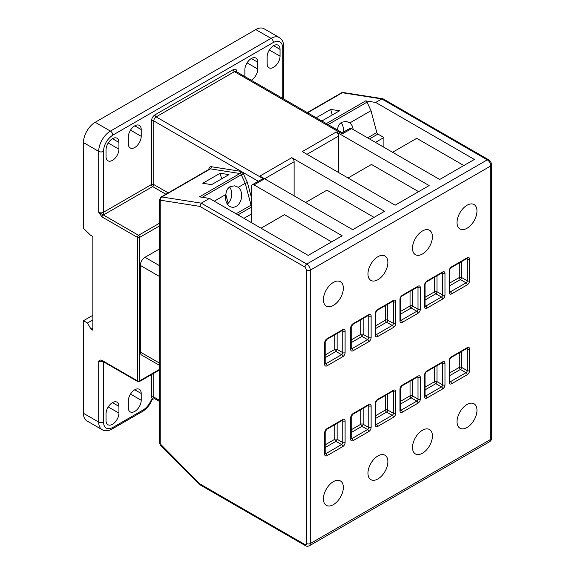<?xml version="1.0" encoding="UTF-8"?>
<svg xmlns="http://www.w3.org/2000/svg" width="575" height="575" viewBox="0 0 575 575"><rect width="100%" height="100%" fill="white"/><g stroke="black" fill="none" stroke-linecap="round" stroke-linejoin="round"><path stroke-width="0.86" d="M353.151 129.504A10.774 7.971 98.9 0 0 349.895 122.878L346.294 121.397L341.73 122.223C339.185 123.805 337.769 126.414 337.475 130.051M341.183 122.568A10.774 7.971 -81.1 0 1 343.081 132.351M128.318 400.94A9.121 5.261 -60 0 1 134.766 389.771A9.121 5.261 -60 0 1 139.322 389.318A9.121 5.261 -60 0 1 141.213 393.494L141.213 400.265A9.121 5.261 -60 0 1 137.231 409.436A9.121 5.261 -60 0 1 130.202 411.88A9.121 5.261 -60 0 1 128.318 407.704L128.318 400.94M134.766 125.832A9.121 5.261 120 0 0 128.318 137.001L128.318 143.764A9.121 5.261 120 0 0 130.202 147.94A9.121 5.261 120 0 0 137.231 145.497A9.121 5.261 120 0 0 141.213 136.325L141.213 129.555A9.121 5.261 120 0 0 139.322 125.379A9.121 5.261 120 0 0 134.766 125.832L141.213 129.555M251.239 80.241A9.121 5.261 120 0 0 257.772 69.029L257.772 62.258A9.121 5.261 120 0 0 255.882 58.082A9.121 5.261 120 0 0 251.325 58.535A9.121 5.261 120 0 0 244.878 69.704L244.878 76.468A9.121 5.261 120 0 0 244.878 76.568M333.378 305.418A14.088 8.136 120 0 0 342.585 292.998A14.088 8.136 120 0 0 340.422 281.707A14.088 8.136 120 0 0 333.378 282.411A14.088 8.136 120 0 0 324.171 294.824A14.088 8.136 120 0 0 326.334 306.116A14.088 8.136 120 0 0 333.378 305.418M333.378 504.656A14.088 8.136 120 0 0 342.585 492.243A14.088 8.136 120 0 0 340.422 480.952A14.088 8.136 120 0 0 333.378 481.649A14.088 8.136 120 0 0 324.171 494.062A14.088 8.136 120 0 0 326.334 505.353A14.088 8.136 120 0 0 333.378 504.656M267.152 56.846A9.121 5.261 -60 0 1 273.599 45.677A9.121 5.261 -60 0 1 278.156 45.224A9.121 5.261 -60 0 1 280.047 49.4L280.047 56.17A9.121 5.261 -60 0 1 276.065 65.342A9.121 5.261 -60 0 1 269.035 67.785A9.121 5.261 -60 0 1 267.152 63.609L267.152 56.846M106.044 149.859A9.121 5.261 -60 0 1 112.492 138.69A9.121 5.261 -60 0 1 117.048 138.237A9.121 5.261 -60 0 1 118.939 142.413L118.939 149.184A9.121 5.261 -60 0 1 114.957 158.355A9.121 5.261 -60 0 1 107.935 160.799A9.121 5.261 -60 0 1 106.044 156.623L106.044 149.859M106.044 413.799A9.121 5.261 -60 0 1 112.492 402.629A9.121 5.261 -60 0 1 117.048 402.177A9.121 5.261 -60 0 1 118.939 406.353L118.939 413.123A9.121 5.261 -60 0 1 114.957 422.294A9.121 5.261 -60 0 1 107.935 424.738A9.121 5.261 -60 0 1 106.044 420.562L106.044 413.799M467.008 205.261A14.088 8.136 -60 0 1 474.052 204.556A14.088 8.136 -60 0 1 476.215 215.848A14.088 8.136 -60 0 1 467.008 228.268A14.088 8.136 -60 0 1 459.964 228.965A14.088 8.136 -60 0 1 457.801 217.673A14.088 8.136 -60 0 1 467.008 205.261M422.467 230.978A14.088 8.136 -60 0 1 429.511 230.273A14.088 8.136 -60 0 1 431.667 241.565A14.088 8.136 -60 0 1 422.467 253.985A14.088 8.136 -60 0 1 415.423 254.682A14.088 8.136 -60 0 1 413.26 243.39A14.088 8.136 -60 0 1 422.467 230.978M377.919 256.694A14.088 8.136 -60 0 1 384.97 255.99A14.088 8.136 -60 0 1 387.126 267.282A14.088 8.136 -60 0 1 377.919 279.702A14.088 8.136 -60 0 1 370.875 280.399A14.088 8.136 -60 0 1 368.719 269.107A14.088 8.136 -60 0 1 377.919 256.694M377.919 455.932A14.088 8.136 -60 0 1 384.97 455.235A14.088 8.136 -60 0 1 387.126 466.526A14.088 8.136 -60 0 1 377.919 478.939A14.088 8.136 -60 0 1 370.875 479.636A14.088 8.136 -60 0 1 368.719 468.345A14.088 8.136 -60 0 1 377.919 455.932M422.467 430.215A14.088 8.136 -60 0 1 429.511 429.518A14.088 8.136 -60 0 1 431.667 440.809A14.088 8.136 -60 0 1 422.467 453.222A14.088 8.136 -60 0 1 415.423 453.919A14.088 8.136 -60 0 1 413.26 442.628A14.088 8.136 -60 0 1 422.467 430.215M467.008 404.498A14.088 8.136 -60 0 1 474.052 403.801A14.088 8.136 -60 0 1 476.215 415.092A14.088 8.136 -60 0 1 467.008 427.505A14.088 8.136 -60 0 1 459.964 428.202A14.088 8.136 -60 0 1 457.801 416.911A14.088 8.136 -60 0 1 467.008 404.498M225.882 194.472A10.774 7.971 98.9 0 0 231.933 207.201A10.774 7.971 98.9 0 0 236.21 206.332A10.774 7.971 98.9 0 0 241.572 197.124A10.774 7.971 98.9 0 0 238.302 187.306L234.701 185.826L230.137 186.652C227.592 188.233 226.176 190.842 225.882 194.472L214.267 201.185M227.355 204.06A10.774 7.971 98.9 0 0 229.59 186.997M92.848 315.301L83.468 320.713L87.45 323.013L90.972 329.108L92.848 328.023M90.972 329.108L92.848 330.187L92.848 236.526L90.498 235.168L83.468 228.311L83.468 142.593A16.574 9.574 120 0 1 95.191 122.288L255.782 29.569A16.574 9.574 120 0 1 264.069 28.75L279.306 37.547A16.574 9.574 -60 0 0 271.019 38.367L255.782 29.569M83.468 320.713L83.468 413.296A16.574 9.574 120 0 0 86.904 420.886L102.142 429.683A16.574 9.574 -60 0 1 98.706 422.093L98.706 361.186C99.468 360.036 100.567 359.77 102.019 360.396A1.66 0.956 120 0 0 102.364 361.15L137.734 381.57A1.66 0.956 -60 0 1 137.389 380.808L137.389 237.338L102.019 216.919L98.706 212.297L98.706 151.39L83.468 142.593M154.531 398.597L151.297 399.855A13.261 7.655 120 0 1 150.492 401.666C148.587 405.397 146.143 408.164 143.175 409.953L112.772 427.505C107.115 430.086 103.989 428.282 103.392 422.093L103.392 361.747M152.353 399.244L151.455 397.052L151.455 374.605M261.057 228.196L284.496 214.662L331.617 241.867M374.052 217.372L326.931 190.167L305.598 202.479M243.944 218.32L251.678 213.85L251.678 222.784M294.113 195.852L294.113 161.74L264.572 178.796M489.771 441.629C490.971 440.716 491.553 439.616 491.532 438.337A2.487 1.438 0 0 1 490.806 439.35L310.284 543.569A4.974 2.868 60 0 1 309.257 545.848L489.771 441.629A4.974 2.868 -120 0 0 490.806 439.35L490.806 165.938L310.284 270.157L310.284 543.569A2.487 1.438 0 0 1 306.77 543.569L306.77 270.157L305.009 267.116L199.827 206.382L201.272 203.162L209.48 198.425L308.178 255.408L342.168 235.779L254.021 184.884A3.313 1.912 -120 0 0 252.36 184.726A3.313 1.912 -120 0 0 251.678 186.243L251.678 213.85M291.769 157.679L259.886 176.087L352.719 229.691L384.603 211.284L291.769 157.679A3.313 1.912 60 0 1 294.113 161.74M351.548 128.577L342.29 133.925C342.29 132.466 342.29 132.466 342.29 133.925C342.29 132.466 342.29 132.466 342.29 133.925L234.449 71.667A3.313 1.912 -60 0 1 236.102 71.501L342.29 132.803L349.887 128.419A3.313 1.912 60 0 1 351.548 128.577L439.695 179.472L474.389 159.44L375.698 102.458L381.793 98.936L342.305 92.74L307.596 112.779M383.899 147.257L383.899 137.511L377.919 134.061A1.66 0.956 60 0 1 376.819 132.537L370.997 110.695L367.051 102.142A1.66 0.956 -120 0 0 365.7 100.891L375.698 102.458M463.845 165.528L416.724 138.323L392.574 152.267M383.899 137.511L375.461 142.384M336.31 131.963L302.313 151.592L395.154 205.189L429.144 185.567L336.31 131.963A3.313 1.912 60 0 1 338.653 136.023L307.007 154.294M102.019 216.919A1.66 0.956 -60 0 1 103.191 214.885L98.706 212.297A3.313 1.912 0 0 0 103.392 212.297L103.392 151.39A3.313 1.912 180 0 1 98.706 151.39A16.574 9.574 -60 0 1 110.429 131.086L95.191 122.288M102.86 361.438A3.313 1.912 180 0 1 98.706 361.186L102.364 361.15M200.122 484.869L199.827 483.855L305.009 544.59A2.487 1.438 -60 0 0 305.526 545.725L200.122 484.869M159.519 248.925L145.008 257.298A6.634 3.831 120 0 0 140.322 265.42L140.322 352.051A6.634 3.831 120 0 0 141.694 355.084L159.519 365.377M418.6 191.655L371.472 164.45L348.033 177.984M209.48 198.425L199.482 196.851L239.926 173.506A1.66 1.229 98.9 0 0 240.695 171.321L243.39 173.837L247.437 182.598L251.678 198.497M211.607 184.64L228.958 174.62L220.146 173.24L202.795 183.252L211.607 184.64M338.653 172.572L338.653 136.023M251.678 205.455L251.045 205.153L245.223 183.31L247.437 182.598M220.146 173.24L221.641 178.847M225.853 194.638L228.167 203.327M238.302 187.306L245.223 183.31L241.27 174.757L243.39 173.837M370.997 110.695L349.895 122.878M321.252 120.664L322.165 120.808L339.516 110.788L330.704 109.408L316.228 117.76M491.532 438.337L491.532 164.924A2.487 1.438 180 0 1 490.806 165.938A4.974 2.868 -120 0 0 487.284 159.85A2.487 1.438 120 0 1 488.527 159.721L383.122 98.871L381.793 98.936L487.284 159.85L306.77 264.069L201.272 203.162L161.791 196.959A2.487 1.84 98.9 0 0 160.633 200.229L160.245 200.639L160.245 443.9L199.827 483.855M102.019 360.396L137.389 380.808A1.66 0.956 0 0 0 139.732 380.808L139.732 237.338A1.66 0.956 180 0 1 137.389 237.338A1.66 0.956 -60 0 1 138.561 235.304L103.191 214.885L104.571 214.324A1.66 0.956 -120 0 1 103.392 212.297L151.455 184.546L151.455 120.937C151.663 118.349 152.835 116.315 154.97 114.842L233.27 69.632A1.66 0.956 -120 0 0 234.449 71.667L156.141 116.876L263.982 179.134L260.669 179.925L252.36 184.726M332.199 115.014L330.704 109.408M87.45 323.013L92.848 319.901M263.982 179.134L254.021 184.884M325.048 453.711L325.191 453.632A1.66 0.956 180 0 1 324.702 454.308A3.313 1.912 120 0 0 327.046 455.659L342.757 446.588A3.313 1.912 120 0 0 345.101 442.534A1.66 0.956 180 0 1 342.757 442.534L342.757 420.871L342.067 420.476M324.702 454.308L324.702 432.652A1.66 0.956 0 0 0 325.191 431.976L326.708 429.345A1.66 0.956 -120 0 0 327.046 428.591A3.313 1.912 120 0 0 324.702 432.652M327.046 428.591L342.757 419.52A3.313 1.912 120 0 1 345.101 420.871L345.101 442.534M402.306 322.338C400.89 322.985 400.107 322.532 399.956 320.987L399.956 299.331C400.107 297.606 400.89 296.254 402.306 295.27L418.011 286.199C419.427 285.552 420.21 285.998 420.354 287.55L420.354 309.206C420.21 310.931 419.427 312.283 418.011 313.267L402.306 322.338A1.66 0.956 -120 0 0 401.134 320.304A1.66 0.956 -60 0 1 400.452 320.447M451.533 293.911C450.117 294.565 449.341 294.113 449.19 292.56L449.19 270.904C449.334 269.186 450.117 267.828 451.533 266.843L467.245 257.772C468.661 257.126 469.437 257.578 469.588 259.131L469.588 280.787C469.437 282.505 468.661 283.856 467.245 284.848L451.533 293.911A1.66 0.956 -120 0 0 450.362 291.884A1.66 0.956 -60 0 1 449.686 292.028M451.533 383.791C450.117 384.438 449.341 383.985 449.19 382.433L449.19 360.777C449.334 359.059 450.117 357.707 451.533 356.716L467.245 347.652C468.661 346.998 469.437 347.451 469.588 349.003L469.588 370.659C469.437 372.377 468.661 373.736 467.245 374.72L451.533 383.791A1.66 0.956 -120 0 0 450.362 381.757A1.66 0.956 -60 0 1 449.686 381.901M444.971 384.869C444.827 386.594 444.044 387.945 442.628 388.93L426.916 398.001C425.5 398.647 424.724 398.195 424.573 396.649L424.573 374.993C424.724 373.268 425.5 371.917 426.916 370.933L442.628 361.862C444.044 361.215 444.827 361.661 444.971 363.213L444.971 384.869A1.66 0.956 180 0 1 442.628 384.869A1.66 0.956 -60 0 1 441.456 386.903L425.744 395.967A1.66 0.956 60 0 1 426.916 398.001M420.354 399.086C420.21 400.804 419.427 402.155 418.011 403.147L402.306 412.21C400.89 412.864 400.107 412.412 399.956 410.859L399.956 389.203C400.107 387.485 400.89 386.127 402.306 385.142L418.011 376.072C419.427 375.425 420.21 375.878 420.354 377.43L420.354 399.086A1.66 0.956 180 0 1 418.011 399.086A1.66 0.956 -60 0 1 416.839 401.113L401.134 410.183A1.66 0.956 60 0 1 402.306 412.21M395.737 413.296C395.593 415.013 394.809 416.365 393.393 417.357L377.689 426.427C376.273 427.074 375.489 426.621 375.346 425.069L375.346 403.413C375.489 401.695 376.273 400.344 377.689 399.352L393.393 390.288C394.809 389.634 395.593 390.087 395.737 391.64L395.737 413.296A1.66 0.956 180 0 1 393.393 413.296A1.66 0.956 -60 0 1 392.222 415.323L376.517 424.393A1.66 0.956 60 0 1 377.689 426.427M426.916 308.128C425.5 308.775 424.724 308.322 424.573 306.77L424.573 285.114C424.724 283.396 425.5 282.045 426.916 281.053L442.628 271.989C444.044 271.335 444.827 271.788 444.971 273.341L444.971 294.997C444.827 296.714 444.044 298.073 442.628 299.058L426.916 308.128A1.66 0.956 -120 0 0 425.744 306.094A1.66 0.956 -60 0 1 425.069 306.238M377.689 336.548C376.273 337.202 375.489 336.749 375.346 335.196L375.346 313.54C375.489 311.822 376.273 310.464 377.689 309.479L393.393 300.409C394.809 299.762 395.593 300.215 395.737 301.767L395.737 323.423C395.593 325.141 394.809 326.492 393.393 327.484L377.689 336.548A1.66 0.956 -120 0 0 376.517 334.521A1.66 0.956 -60 0 1 375.834 334.664M363.156 318.428L363.156 334.384L368.776 337.633L368.776 315.977A1.66 0.956 0 0 0 371.127 315.977A3.313 1.912 120 0 0 368.776 314.626L353.072 323.689A3.313 1.912 120 0 0 350.728 327.75L350.728 349.406A3.313 1.912 120 0 0 353.072 350.764A1.66 0.956 -120 0 0 351.9 348.73L367.605 339.66L361.977 336.411L351.21 342.628M371.127 315.977L371.127 337.633A3.313 1.912 120 0 1 368.776 341.694L353.072 350.764M327.046 338.718L342.757 329.647A1.66 0.956 -120 0 1 342.412 330.402L326.708 339.473A1.66 0.956 -120 0 0 327.046 338.718A3.313 1.912 120 0 0 324.702 342.772L324.702 364.435A3.313 1.912 120 0 0 327.046 365.786A1.66 0.956 -120 0 0 325.874 363.752L341.586 354.689L335.958 351.44L325.191 357.657M337.13 333.457L337.13 349.406L342.757 352.655L342.757 330.999A1.66 0.956 0 0 0 345.101 330.999A3.313 1.912 120 0 0 342.757 329.647M345.101 330.999L345.101 352.655A1.66 0.956 180 0 1 342.757 352.655A1.66 0.956 -60 0 1 341.586 354.689A1.66 0.956 -120 0 1 342.757 356.716A3.313 1.912 120 0 0 345.101 352.655M342.757 356.716L327.046 365.786M353.072 413.569A3.313 1.912 120 0 0 350.728 417.622A1.66 0.956 0 0 0 351.21 416.947L352.727 414.323A1.66 0.956 -120 0 0 353.072 413.569L368.776 404.498A3.313 1.912 120 0 1 371.127 405.849L371.127 427.505A1.66 0.956 180 0 1 368.776 427.505L368.776 405.849L368.093 405.454M351.073 438.689L351.21 438.603A1.66 0.956 180 0 1 350.728 439.286A3.313 1.912 120 0 0 353.072 440.637L368.776 431.566A3.313 1.912 120 0 0 371.127 427.505M350.728 439.286L350.728 417.622M83.468 413.296L98.706 422.093A3.313 1.912 0 0 0 103.392 422.093M103.392 151.39C103.989 144.512 107.115 139.1 112.772 135.147A3.313 1.912 -120 0 0 110.429 131.086L271.019 38.367A3.313 1.912 -120 0 1 273.362 42.428C279.019 39.855 282.145 41.659 282.742 47.847A3.313 1.912 0 0 0 283.712 46.489C283.583 42.162 282.109 39.179 279.306 37.547M269.337 49.989L280.047 56.17M273.599 45.677L280.047 49.4M108.237 143.002L118.939 149.184M112.492 138.69L118.939 142.413M112.492 402.629L118.939 406.353M118.939 413.123L108.237 406.942M112.772 135.147L273.362 42.428M282.742 47.847L282.742 98.426M143.175 409.953A3.313 1.912 60 0 1 142.485 411.477C147.071 408.617 150.384 404.347 152.418 398.669M112.772 427.505A3.313 1.912 60 0 1 112.089 429.029L142.485 411.477M233.27 69.632C235.412 68.641 236.584 69.316 236.792 71.667L236.792 71.897M104.571 214.324L152.627 186.58L165.888 194.235M159.519 223.208L138.561 235.304A1.66 0.956 -120 0 1 139.732 237.338L159.519 225.91M159.519 369.387L139.732 380.808A1.66 0.956 -120 0 1 139.387 381.57L137.734 381.57M306.77 543.569C306.655 544.733 306.072 545.071 305.009 544.59M199.827 206.382L160.633 200.229M153.798 373.247L153.798 397.052L159.519 400.358M258.326 181.283L153.798 120.937A3.313 1.912 -60 0 1 156.141 116.876A1.66 0.956 60 0 1 154.97 114.842M168.231 192.884L153.798 184.546A1.66 0.956 0 0 0 151.455 184.546A1.66 0.956 -120 0 0 152.627 186.58A1.66 0.956 120 0 0 153.798 184.546L153.798 120.937A1.66 0.956 0 0 0 151.455 120.937M159.519 401.479L154.488 398.568A3.313 1.912 -60 0 1 153.798 397.052A1.66 0.956 0 0 0 151.455 397.052M159.519 363.134L140.322 352.051M140.322 265.42L159.519 276.503M159.519 265.679L145.008 257.298M375.346 335.196A1.66 0.956 0 0 0 375.827 334.521L375.827 312.865A1.66 0.956 180 0 1 375.346 313.54M393.393 327.484A1.66 0.956 -120 0 0 392.222 325.45L376.517 334.521L375.827 334.125M395.737 323.423A1.66 0.956 180 0 1 393.393 323.423A1.66 0.956 -60 0 1 392.222 325.45L386.594 322.201A1.66 0.956 120 0 0 387.766 320.174L387.766 304.218M395.737 301.767A1.66 0.956 180 0 1 393.393 301.767L393.393 323.423L387.766 320.174A1.66 0.956 0 0 0 385.423 320.174A1.66 0.956 -120 0 0 386.594 322.201L375.827 328.418M393.393 300.409A1.66 0.956 60 0 1 393.048 301.171L393.048 301.005M393.178 301.106A1.66 0.956 -60 0 1 393.393 301.767L392.711 301.365M377.689 309.479A1.66 0.956 60 0 1 377.344 310.241L393.048 301.171M424.573 306.77A1.66 0.956 0 0 0 425.062 306.094L425.062 284.438A1.66 0.956 180 0 1 424.573 285.114M442.628 299.058A1.66 0.956 -120 0 0 441.456 297.023L425.744 306.094L425.062 305.699M444.971 294.997A1.66 0.956 180 0 1 442.628 294.997A1.66 0.956 -60 0 1 441.456 297.023L435.828 293.782A1.66 0.956 120 0 0 437 291.748L437 275.799M444.971 273.341A1.66 0.956 180 0 1 442.628 273.341L442.628 294.997L437 291.748A1.66 0.956 0 0 0 434.657 291.748A1.66 0.956 -120 0 0 435.828 293.782L425.062 299.992M442.628 271.989A1.66 0.956 60 0 1 442.283 272.744L442.283 272.579M442.412 272.679A1.66 0.956 -60 0 1 442.628 273.341L441.938 272.945M426.916 281.053A1.66 0.956 60 0 1 426.578 281.815L442.283 272.744M306.77 270.157A2.487 1.438 0 0 0 310.284 270.157A4.974 2.868 60 0 0 306.77 264.069A2.487 1.438 -60 0 0 305.009 267.116M393.393 417.357A1.66 0.956 -120 0 0 392.222 415.323L386.594 412.074A1.66 0.956 120 0 0 387.766 410.047L387.766 394.091M395.737 391.64A1.66 0.956 180 0 1 393.393 391.64L393.393 413.296L387.766 410.047A1.66 0.956 0 0 0 385.423 410.047A1.66 0.956 -120 0 0 386.594 412.074L375.827 418.291M393.393 390.288A1.66 0.956 60 0 1 393.048 391.043L393.048 390.878M393.178 390.978A1.66 0.956 -60 0 1 393.393 391.64L392.711 391.244M377.689 399.352A1.66 0.956 60 0 1 377.344 400.114L393.048 391.043M375.346 403.413A1.66 0.956 0 0 0 375.827 402.737C376.187 401.228 376.69 400.351 377.344 400.114M375.346 425.069A1.66 0.956 0 0 0 375.827 424.393L375.827 402.737M375.827 423.998L376.517 424.393A1.66 0.956 -60 0 1 375.834 424.537M418.011 403.147A1.66 0.956 -120 0 0 416.839 401.113L411.211 397.864A1.66 0.956 120 0 0 412.383 395.837L412.383 379.881M420.354 377.43A1.66 0.956 180 0 1 418.011 377.43L418.011 399.086L412.383 395.837A1.66 0.956 0 0 0 410.04 395.837A1.66 0.956 -120 0 0 411.211 397.864L400.444 404.081M418.011 376.072A1.66 0.956 60 0 1 417.666 376.833L417.666 376.668M417.795 376.769A1.66 0.956 -60 0 1 418.011 377.43L417.321 377.027M402.306 385.142A1.66 0.956 60 0 1 401.961 385.897L417.666 376.833M399.956 389.203A1.66 0.956 0 0 0 400.444 388.527L401.961 385.897M399.956 410.859A1.66 0.956 0 0 0 400.444 410.183L400.444 388.527M400.444 409.788L401.134 410.183A1.66 0.956 -60 0 1 400.452 410.327M442.628 388.93A1.66 0.956 -120 0 0 441.456 386.903L435.828 383.654A1.66 0.956 120 0 0 437 381.62L437 365.671M444.971 363.213A1.66 0.956 180 0 1 442.628 363.213L442.628 384.869L437 381.62A1.66 0.956 0 0 0 434.657 381.62A1.66 0.956 -120 0 0 435.828 383.654L425.062 389.872M442.412 362.559A1.66 0.956 -60 0 1 442.628 363.213L441.938 362.818M442.628 361.862A1.66 0.956 60 0 1 442.283 362.617L442.283 362.458M426.916 370.933A1.66 0.956 60 0 1 426.578 371.687L442.283 362.617M424.573 374.993A1.66 0.956 0 0 0 425.062 374.311C425.414 372.801 425.924 371.924 426.578 371.687M424.573 396.649A1.66 0.956 0 0 0 425.062 395.967L425.062 374.311M425.062 395.571L425.744 395.967A1.66 0.956 -60 0 1 425.069 396.11M449.19 382.433A1.66 0.956 0 0 0 449.679 381.757L449.679 360.101A1.66 0.956 180 0 1 449.19 360.777M467.245 374.72A1.66 0.956 -120 0 0 466.073 372.686L450.362 381.757L449.679 381.362M469.588 370.659A1.66 0.956 180 0 1 467.245 370.659A1.66 0.956 -60 0 1 466.073 372.686L460.446 369.445A1.66 0.956 120 0 0 461.617 367.411L461.617 351.462M469.588 349.003A1.66 0.956 180 0 1 467.245 349.003L467.245 370.659L461.617 367.411A1.66 0.956 0 0 0 459.274 367.411A1.66 0.956 -120 0 0 460.446 369.445L449.679 375.655M467.029 348.342A1.66 0.956 -60 0 1 467.245 349.003L466.555 348.608M467.245 347.652A1.66 0.956 60 0 1 466.9 348.407L466.9 348.242M451.533 356.716A1.66 0.956 60 0 1 451.195 357.478L466.9 348.407M449.19 292.56A1.66 0.956 0 0 0 449.679 291.884L449.679 270.228A1.66 0.956 180 0 1 449.19 270.904M467.245 284.848A1.66 0.956 -120 0 0 466.073 282.814L450.362 291.884L449.679 291.489M469.588 280.787A1.66 0.956 180 0 1 467.245 280.787A1.66 0.956 -60 0 1 466.073 282.814L460.446 279.565A1.66 0.956 120 0 0 461.617 277.538L461.617 261.582M469.588 259.131A1.66 0.956 180 0 1 467.245 259.131L467.245 280.787L461.617 277.538A1.66 0.956 0 0 0 459.274 277.538A1.66 0.956 -120 0 0 460.446 279.565L449.679 285.782M467.245 257.772A1.66 0.956 60 0 1 466.9 258.534L466.9 258.369M467.029 258.47A1.66 0.956 -60 0 1 467.245 259.131L466.555 258.728M451.533 266.843A1.66 0.956 60 0 1 451.195 267.605L466.9 258.534M399.956 320.987A1.66 0.956 0 0 0 400.444 320.304L400.444 298.648A1.66 0.956 180 0 1 399.956 299.331M418.011 313.267A1.66 0.956 -120 0 0 416.839 311.24L401.134 320.304L400.444 319.908M420.354 309.206A1.66 0.956 180 0 1 418.011 309.206A1.66 0.956 -60 0 1 416.839 311.24L411.211 307.992A1.66 0.956 120 0 0 412.383 305.957L412.383 290.008M420.354 287.55A1.66 0.956 180 0 1 418.011 287.55L418.011 309.206L412.383 305.957A1.66 0.956 0 0 0 410.04 305.957A1.66 0.956 -120 0 0 411.211 307.992L400.444 314.209M418.011 286.199A1.66 0.956 60 0 1 417.666 286.954L417.666 286.796M417.795 286.896A1.66 0.956 -60 0 1 418.011 287.55L417.321 287.155M402.306 295.27A1.66 0.956 60 0 1 401.961 296.024L417.666 286.954M160.633 444.755A2.487 0.855 134.9 0 0 160.633 445.503L200.007 484.783M160.245 443.9A2.487 1.438 180 0 1 159.519 442.887L160.633 445.503M160.245 200.639A2.487 1.438 180 0 1 159.519 199.626L159.519 442.887M159.519 199.626L160.935 197.096A3.313 1.912 60 0 1 161.791 196.959L210.436 168.87L239.926 173.506A1.66 0.956 -120 0 1 241.27 174.757L202.256 197.29M208.89 169.402L208.89 169.172C208.977 167.397 209.746 166.57 211.205 166.692L240.695 171.321M237.964 214.87L251.678 206.95M160.935 197.096L209.58 169.007A3.313 1.912 -120 0 1 210.436 168.87A1.66 1.229 98.9 0 0 211.205 166.692M375.827 325.709L385.423 320.174L385.423 305.569M425.062 297.289L434.657 291.748L434.657 277.15M375.827 415.588L385.423 410.047L385.423 395.449M400.444 401.372L410.04 395.837L410.04 381.232M425.062 387.162L434.657 381.62L434.657 367.022M449.679 372.952L459.274 367.411L459.274 352.813M449.679 283.072L459.274 277.538L459.274 262.94M400.444 311.499L410.04 305.957L410.04 291.36M236.088 213.785L251.045 205.153M368.561 315.316A1.66 0.956 -60 0 1 368.776 315.977L368.093 315.582M351.21 348.335L351.9 348.73A1.66 0.956 -60 0 1 351.217 348.874M351.21 339.926L360.805 334.384L360.805 319.786M342.542 330.338A1.66 0.956 -60 0 1 342.757 330.999L342.067 330.603M325.191 363.357L325.874 363.752A1.66 0.956 -60 0 1 325.198 363.896M325.191 354.947L334.787 349.406L334.787 334.808M337.13 423.329L337.13 439.286L342.757 442.534A1.66 0.956 120 0 1 341.586 444.561L335.958 441.312L325.191 447.53M325.191 453.237L325.874 453.632L341.586 444.561A1.66 0.956 -120 0 1 342.757 446.588M325.191 444.82L334.787 439.286L334.787 424.681M363.156 408.308L363.156 424.257L368.776 427.505A1.66 0.956 120 0 1 367.605 429.539L361.977 426.291L351.21 432.508M351.21 438.207L351.9 438.603L367.605 429.539A1.66 0.956 -120 0 1 368.776 431.566M351.21 429.798L360.805 424.257L360.805 409.659M342.542 420.217A1.66 0.956 120 0 1 342.757 420.871A1.66 0.956 0 0 0 345.101 420.871M326.708 429.345L342.412 420.282A1.66 0.956 -120 0 0 342.757 419.52M335.958 441.312A1.66 0.956 120 0 0 337.13 439.286A1.66 0.956 0 0 0 334.787 439.286A1.66 0.956 60 0 0 335.958 441.312M327.046 455.659A1.66 0.956 -120 0 0 325.874 453.632A1.66 0.956 120 0 1 325.198 453.768M368.561 405.188A1.66 0.956 120 0 1 368.776 405.849A1.66 0.956 0 0 0 371.127 405.849M352.727 414.323L368.438 405.253A1.66 0.956 -120 0 0 368.776 404.498M361.977 426.291A1.66 0.956 120 0 0 363.156 424.257A1.66 0.956 0 0 0 360.805 424.257A1.66 0.956 60 0 0 361.977 426.291M353.072 440.637A1.66 0.956 -120 0 0 351.9 438.603A1.66 0.956 120 0 1 351.217 438.747M337.13 349.406A1.66 0.956 0 0 0 334.787 349.406A1.66 0.956 60 0 0 335.958 351.44A1.66 0.956 -60 0 0 337.13 349.406M326.708 339.473L325.191 342.096A1.66 0.956 180 0 1 324.702 342.772M324.702 364.435A1.66 0.956 0 0 0 325.191 363.752L325.191 342.096M360.805 334.384A1.66 0.956 -120 0 0 361.977 336.411A1.66 0.956 -60 0 0 363.156 334.384A1.66 0.956 180 0 0 360.805 334.384M371.127 337.633A1.66 0.956 0 0 1 368.776 337.633A1.66 0.956 -60 0 1 367.605 339.66A1.66 0.956 60 0 1 368.776 341.694M350.728 349.406A1.66 0.956 0 0 0 351.21 348.73L351.21 327.074L352.727 324.451L368.438 315.38A1.66 0.956 -120 0 0 368.776 314.626M350.728 327.75A1.66 0.956 0 0 0 351.21 327.074M353.072 323.689A1.66 0.956 60 0 1 352.727 324.451M377.919 134.061L369.481 138.934M376.819 132.537L367.612 137.856M367.051 102.142L328.117 124.624M365.7 100.891L326.348 123.603M341.449 92.87L343.297 92.539A2.487 1.84 98.9 0 0 342.305 92.74A3.313 1.912 -120 0 0 341.449 92.87L307.287 112.599M247.07 62.847L257.772 69.029M251.325 58.535L257.772 62.258M130.503 130.144L141.213 136.325M134.766 389.771L141.213 393.494M130.503 394.083L141.213 400.265M283.712 98.986L283.712 46.489M102.142 429.683C104.952 431.3 108.272 431.077 112.089 429.029M305.526 545.725C306.626 546.387 307.869 546.43 309.257 545.848M159.519 369.948L139.387 381.57M377.344 310.241C376.69 310.478 376.187 311.348 375.827 312.865M426.578 281.815C425.924 282.052 425.414 282.929 425.062 284.438M451.195 357.478C450.534 357.715 450.031 358.592 449.679 360.101M451.195 267.605C450.534 267.842 450.031 268.712 449.679 270.228M401.961 296.024C401.307 296.262 400.804 297.138 400.444 298.648M325.191 453.632L325.191 431.976M351.21 438.603L351.21 416.947M382.734 98.728L343.297 92.539M488.527 159.721C490.403 160.957 491.402 162.689 491.532 164.924"/></g></svg>
